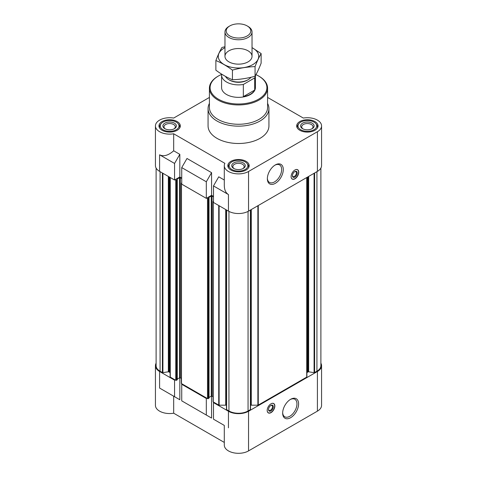 <?xml version="1.0" encoding="UTF-8"?>
<svg xmlns="http://www.w3.org/2000/svg" width="477" height="477" viewBox="0 0 477 477"><rect width="100%" height="100%" fill="white"/><g stroke="black" fill="none" stroke-linecap="round" stroke-linejoin="round"><path stroke-width="0.72" d="M255.38 75.706A16.91 9.761 180 0 1 254.7 77.912L243.342 84.471A16.91 9.761 180 0 1 221.59 75.122L221.59 87.601A16.91 9.761 0 0 0 232.031 96.616A16.91 9.761 0 0 0 250.455 94.5A16.91 9.761 0 0 0 255.41 87.601L255.41 75.652M306.89 373.086A2.027 1.169 0 0 1 307.48 372.257L308.136 371.881A0.543 0.31 0 0 1 308.655 371.804L314.087 372.638A0.543 0.31 0 0 0 314.611 372.561L316.931 371.219A13.529 7.811 0 0 0 320.89 365.698L320.89 168.071M250.544 405.265A2.027 1.169 0 0 1 251.296 405.182L257.884 405.182A0.543 0.31 0 0 0 258.266 405.092L306.729 377.11A0.543 0.31 0 0 0 306.89 376.89L306.89 177.444M226.474 209.987L226.474 409.338A0.543 0.31 0 0 0 226.617 409.642L228.936 410.977A13.529 7.811 0 0 0 248.064 410.977L250.383 409.642A0.543 0.31 0 0 0 250.526 409.338L250.526 209.987M226.456 405.265A2.027 1.169 0 0 0 225.704 405.182L225.704 209.54M218.746 422.217L224.297 425.418L224.297 445.107A14.203 8.198 0 0 0 233.062 452.685A14.203 8.198 0 0 0 248.541 450.908L248.541 411.257A14.203 8.198 0 0 1 228.459 411.257L213.487 402.612L213.964 402.338L218.734 405.092A0.543 0.31 0 0 0 219.116 405.182L225.704 405.182M248.541 411.257L317.408 371.5A14.203 8.198 0 0 0 321.57 365.698A14.203 8.198 0 0 0 320.89 363.2M206.791 398.194L206.314 398.474L181.731 384.283L182.214 384.003L207.513 398.611A0.543 0.31 0 0 0 208.276 398.611L208.944 398.003M156.11 168.071L156.11 365.698A13.529 7.811 0 0 0 160.069 371.219L162.389 372.561A0.543 0.31 0 0 0 162.913 372.638L168.345 371.804A0.543 0.31 0 0 1 168.864 371.881L169.52 372.257A2.027 1.169 0 0 1 170.11 373.086L170.11 376.89A0.543 0.31 0 0 0 170.271 377.11L175.035 379.865L174.558 380.139L159.592 371.5L159.592 388.063L173.682 396.202L173.682 413.207L224.297 442.429M156.11 363.2A14.203 8.198 0 0 0 155.43 365.698A14.203 8.198 0 0 0 159.592 371.5M224.297 425.418L213.487 419.182L213.487 402.612M181.731 384.283L181.731 400.847L211.573 418.079L186.996 403.882M206.314 415.038L206.314 398.474M248.541 450.908L317.408 411.144A14.203 8.198 0 0 0 321.57 405.349L321.57 365.698M155.43 365.698L155.43 405.349A14.203 8.198 0 0 0 173.682 413.207M211.573 418.079L211.573 396.065M173.682 396.202L179.823 399.744L179.823 377.73M181.731 178.082L179.823 176.979L174.558 180.014L159.592 171.374A14.203 8.198 0 0 1 155.43 165.573L155.43 125.922A14.203 8.198 0 0 0 173.682 133.781L224.888 163.343A14.203 8.198 0 0 0 224.297 165.68A14.203 8.198 0 0 0 233.062 173.258A14.203 8.198 0 0 0 248.541 171.482L317.408 131.724A14.203 8.198 0 0 0 321.57 125.922A14.203 8.198 0 0 0 303.318 118.063L267.585 97.433M213.487 196.417L211.573 195.308L206.314 198.349L181.731 184.158L181.731 167.588L206.314 181.779L211.573 172.668L186.996 158.477L181.731 167.588M224.297 180.014L218.746 176.812L213.487 185.923L228.459 194.562L228.459 211.132A14.203 8.198 0 0 0 248.541 211.132L317.408 171.374A14.203 8.198 0 0 0 321.57 165.573L321.57 125.922M228.459 211.132L213.487 202.487L213.487 185.923M228.459 194.562C225.746 192.899 224.363 189.834 224.297 185.368L224.297 165.68M206.314 198.349L206.314 181.779M179.823 176.979L179.823 154.333L173.682 150.792C168.333 155.466 163.641 156.808 159.592 154.804L159.592 171.374M173.682 150.792L173.682 133.781M209.415 97.433L173.682 118.063A14.203 8.198 0 0 0 155.43 125.922M211.573 195.308L211.573 172.668M294.929 169.991A5.408 3.124 120 0 0 291.399 174.761A5.408 3.124 120 0 0 292.228 179.096A5.408 3.124 120 0 0 294.929 178.827A5.408 3.124 120 0 0 298.465 174.057A5.408 3.124 120 0 0 297.636 169.723A5.408 3.124 120 0 0 294.929 169.991M275.324 183.335A11.269 6.505 -60 0 1 267.358 178.732A11.269 6.505 -60 0 1 275.324 164.929A11.269 6.505 -60 0 1 283.29 169.532A11.269 6.505 -60 0 1 275.324 183.335M267.585 103.402A30.433 17.571 180 0 1 268.933 108.583L268.933 125.922A30.433 17.571 180 0 1 238.5 143.494A30.433 17.571 180 0 1 208.067 125.922L208.067 108.583A30.433 17.571 180 0 1 209.415 103.402M314.921 121.563A10.685 6.171 180 0 1 318.052 125.922A10.685 6.171 180 0 1 307.367 132.093A10.685 6.171 180 0 1 296.682 125.922A10.685 6.171 180 0 1 303.277 120.222A10.685 6.171 180 0 1 314.921 121.563M177.188 121.563A10.685 6.171 180 0 1 180.318 125.922A10.685 6.171 180 0 1 169.633 132.093A10.685 6.171 180 0 1 158.948 125.922A10.685 6.171 180 0 1 165.543 120.222A10.685 6.171 180 0 1 177.188 121.563M246.054 161.321A10.685 6.171 180 0 1 249.185 165.68A10.685 6.171 180 0 1 238.5 171.851A10.685 6.171 180 0 1 227.815 165.68A10.685 6.171 180 0 1 234.41 159.986A10.685 6.171 180 0 1 246.054 161.321M174.558 180.014L174.558 163.444L159.592 154.804M174.558 163.444L179.823 154.333M175.035 179.74L175.757 180.151A0.543 0.31 0 0 0 176.52 180.151L177.271 179.656L176.949 179.406M176.949 179.185L179.531 177.694A0.543 0.31 0 0 1 180.3 177.694L181.731 178.523M181.731 182.888L181.493 183.025A0.543 0.31 0 0 0 181.493 183.466L181.731 183.603M206.791 198.068L207.513 198.486A0.543 0.31 0 0 0 208.276 198.486L209.021 197.991L208.705 197.74M208.705 197.52L211.287 196.029A0.543 0.31 0 0 1 212.056 196.029L213.487 196.858M213.487 201.216L213.249 201.354A0.543 0.31 0 0 0 213.249 201.801L213.487 201.938M170.11 376.89L170.11 177.444M177.188 379.668L176.52 380.276A0.543 0.31 0 0 1 175.757 380.276L175.035 379.865M177.271 379.126L179.531 377.82L179.531 177.694M181.338 378.416L180.3 377.82A0.543 0.31 0 0 0 179.531 377.82M181.338 183.246L181.338 383.371A0.543 0.31 0 0 0 181.493 383.591L182.214 384.003M209.021 397.46L211.287 396.154L211.287 196.029M213.088 396.751L212.056 396.154A0.543 0.31 0 0 0 211.287 396.154M213.088 201.58L213.088 401.706A0.543 0.31 0 0 0 213.249 401.926L213.964 402.338M271.019 403.804A5.408 3.124 120 0 0 267.484 408.568A5.408 3.124 120 0 0 268.312 412.903A5.408 3.124 120 0 0 273.726 409.779A5.408 3.124 120 0 0 273.726 403.536A5.408 3.124 120 0 0 271.019 403.804M290.63 417.697A11.269 6.505 -60 0 1 282.658 413.094A11.269 6.505 -60 0 1 290.63 399.297A11.269 6.505 -60 0 1 298.596 403.894A11.269 6.505 -60 0 1 290.63 417.697M179.823 399.744L159.592 388.063M174.558 396.703L174.558 380.139M245.118 161.858A9.361 5.408 180 0 1 247.05 163.474A9.361 5.408 180 0 1 238.5 171.088A9.361 5.408 180 0 1 229.95 163.474A9.361 5.408 180 0 1 245.118 161.858M243.282 162.919A6.761 3.905 180 0 1 243.282 168.447A6.761 3.905 180 0 1 233.718 168.447A6.761 3.905 180 0 1 233.718 162.919A6.761 3.905 180 0 1 243.282 162.919M247.05 163.474L247.76 164.398A10.142 5.855 180 0 1 248.642 166.789A10.142 5.855 180 0 1 248.445 167.934M228.555 167.934A10.142 5.855 180 0 1 228.358 166.789A10.142 5.855 180 0 1 229.24 164.398L229.95 163.474M313.985 122.1A9.361 5.408 180 0 1 315.917 123.716A9.361 5.408 180 0 1 307.367 131.33A9.361 5.408 180 0 1 298.817 123.716A9.361 5.408 180 0 1 313.985 122.1M312.149 123.161A6.761 3.905 180 0 1 312.149 128.683A6.761 3.905 180 0 1 302.585 128.683A6.761 3.905 180 0 1 302.585 123.161A6.761 3.905 180 0 1 312.149 123.161M315.917 123.716L316.627 124.634A10.142 5.855 180 0 1 317.509 127.025A10.142 5.855 180 0 1 317.312 128.176M297.415 128.176A10.142 5.855 180 0 1 297.219 127.025A10.142 5.855 180 0 1 298.107 124.634L298.817 123.716M176.257 122.1A9.361 5.408 180 0 1 178.183 123.716A9.361 5.408 180 0 1 169.633 131.33A9.361 5.408 180 0 1 161.083 123.716A9.361 5.408 180 0 1 176.257 122.1M174.415 123.161A6.761 3.905 180 0 1 174.415 128.683A6.761 3.905 180 0 1 164.851 128.683A6.761 3.905 180 0 1 164.851 123.161A6.761 3.905 180 0 1 174.415 123.161M178.183 123.716L178.893 124.634A10.142 5.855 180 0 1 179.781 127.025A10.142 5.855 180 0 1 179.585 128.176M159.688 128.176A10.142 5.855 180 0 1 159.491 127.025A10.142 5.855 180 0 1 160.373 124.634L161.083 123.716M234.141 168.667A5.664 3.273 180 0 1 232.836 166.58A5.664 3.273 180 0 1 236.33 163.557A5.664 3.273 180 0 1 242.507 164.267A5.664 3.273 180 0 1 244.164 166.58A5.664 3.273 180 0 1 242.859 168.667M165.275 128.909A5.664 3.273 180 0 1 163.969 126.822A5.664 3.273 180 0 1 167.469 123.799A5.664 3.273 180 0 1 173.64 124.509A5.664 3.273 180 0 1 175.297 126.822A5.664 3.273 180 0 1 173.992 128.909M303.008 128.909A5.664 3.273 180 0 1 301.702 126.822A5.664 3.273 180 0 1 305.197 123.799A5.664 3.273 180 0 1 311.374 124.509A5.664 3.273 180 0 1 313.031 126.822A5.664 3.273 180 0 1 311.725 128.909M255.958 74.662A28.405 16.403 180 0 1 258.588 76.004L258.588 76.004A28.405 16.403 180 0 1 258.588 99.198A28.405 16.403 180 0 1 218.412 99.198A28.405 16.403 180 0 1 218.412 76.004A28.405 16.403 180 0 1 221.638 74.4M259.065 76.278L258.588 76.004L259.065 76.278A29.085 16.79 180 0 1 267.585 88.15A29.085 16.79 180 0 1 238.5 104.94A29.085 16.79 180 0 1 209.415 88.15A29.085 16.79 180 0 1 217.935 76.278L218.412 76.004M267.585 88.15L267.585 107.48A29.085 16.79 180 0 1 238.5 124.27A29.085 16.79 180 0 1 209.415 107.48L209.415 88.15M268.933 108.583A30.433 17.571 180 0 1 238.5 126.155A30.433 17.571 180 0 1 208.067 108.583M274.901 165.185A10.112 5.837 -60 0 1 279.564 164.905A10.112 5.837 -60 0 1 281.108 173.008A10.112 5.837 -60 0 1 274.508 181.916A10.112 5.837 -60 0 1 269.451 182.417A10.112 5.837 -60 0 1 267.364 178.243M295.311 169.794A5.289 3.053 -60 0 1 297.791 169.997A5.289 3.053 -60 0 1 298.197 174.314A5.289 3.053 -60 0 1 294.834 178.672A5.289 3.053 -60 0 1 292.544 179.09L292.013 178.923A5.408 3.124 -60 0 1 291.954 178.905M297.338 169.585A5.408 3.124 -60 0 1 297.38 169.621L297.791 169.997M292.544 179.09A5.289 3.053 -60 0 1 291.125 177.039M294.834 177.116A3.381 1.95 -60 0 1 292.443 175.733A3.381 1.95 -60 0 1 294.834 171.595A3.381 1.95 -60 0 1 297.225 172.972A3.381 1.95 -60 0 1 294.834 177.116M294.619 171.726A2.796 1.616 -60 0 1 295.818 171.69A2.796 1.616 -60 0 1 296.247 173.932A2.796 1.616 -60 0 1 294.422 176.395A2.796 1.616 -60 0 1 293.027 176.538A2.796 1.616 -60 0 1 292.455 175.476M290.207 399.547A10.112 5.837 -60 0 1 294.864 399.267A10.112 5.837 -60 0 1 296.414 407.37A10.112 5.837 -60 0 1 289.807 416.278A10.112 5.837 -60 0 1 284.751 416.779A10.112 5.837 -60 0 1 282.67 412.605M268.545 409.29A2.796 1.616 120 0 0 269.111 410.345A2.796 1.616 120 0 0 271.908 408.729A2.796 1.616 120 0 0 271.908 405.504A2.796 1.616 120 0 0 270.709 405.539M270.924 405.402L270.924 405.402A3.381 1.95 120 0 0 268.533 409.546A3.381 1.95 120 0 0 270.924 410.924A3.381 1.95 120 0 0 273.315 406.786A3.381 1.95 120 0 0 270.924 405.402M267.215 410.852A5.289 3.053 120 0 0 268.629 412.903A5.289 3.053 120 0 0 273.571 409.689A5.289 3.053 120 0 0 273.881 403.81A5.289 3.053 120 0 0 271.395 403.608M268.044 412.712A5.408 3.124 120 0 0 268.098 412.73L268.629 412.903M273.881 403.81L273.47 403.435A5.408 3.124 120 0 0 273.422 403.393M254.7 77.912L254.7 90.064L243.342 96.622A16.91 9.761 0 0 0 254.7 90.064M243.342 84.471L243.342 96.622M221.59 75.122A16.91 9.761 180 0 1 221.674 74.156M250.938 77.286A13.529 7.811 180 0 1 248.064 79.737L247.283 80.19A12.42 7.167 180 0 1 229.717 80.19L228.936 79.737A13.529 7.811 180 0 1 225.532 76.433M248.064 79.737A13.529 7.811 180 0 1 228.936 79.737M248.064 26.438L247.187 25.925A12.283 7.089 180 0 1 247.187 35.954A12.283 7.089 180 0 1 229.813 35.954A12.283 7.089 180 0 1 229.813 25.925A12.283 7.089 180 0 1 247.187 25.925L248.064 26.438A13.529 7.811 180 0 1 252.029 31.959A13.529 7.811 180 0 1 238.5 39.764A13.529 7.811 180 0 1 224.971 31.959A13.529 7.811 180 0 1 228.936 26.438L229.813 25.925M252.029 47.664A20.225 11.675 180 0 1 252.798 64.598A20.225 11.675 180 0 1 223.826 64.377A20.225 11.675 180 0 1 224.971 47.664M248.064 61.867A13.529 7.811 180 0 1 228.936 61.867A13.529 7.811 180 0 1 228.936 50.818A13.529 7.811 180 0 1 248.064 50.818A13.529 7.811 180 0 1 248.064 61.867L248.064 61.867M224.971 46.704L221.936 47.479C219.915 50.932 217.894 55.284 215.872 60.543C221.322 62.791 226.843 65.981 232.436 70.113C239.979 68.038 247.521 66.869 255.064 66.607C257.085 61.348 259.106 56.996 261.128 53.543L252.029 47.611M261.128 53.543L261.128 63.185C259.106 68.444 257.085 72.802 255.064 76.248C247.521 78.323 239.979 79.486 232.436 79.754C226.986 77.507 221.465 74.317 215.872 70.185L215.872 60.543M255.064 66.607L255.064 76.248M232.436 70.113L232.436 79.754M228.459 411.257L228.459 427.821M317.408 411.144L317.408 371.5M317.408 171.374L317.408 131.724M248.541 211.132L248.541 171.482M160.069 371.219L160.069 171.648M162.389 372.561L162.389 172.99M162.913 372.638L162.913 173.288M168.345 371.804L168.345 176.424M168.864 371.881L168.864 176.728M169.52 372.257L169.52 177.104M170.271 377.11L170.271 177.539M175.757 380.276L175.757 180.151M176.52 380.276L176.52 180.151M177.188 379.889L177.188 179.763M180.3 377.82L180.3 177.694M181.493 383.591L181.493 183.466M207.513 398.611L207.513 198.486M208.276 398.611L208.276 198.486M208.944 398.223L208.944 198.098M212.056 396.154L212.056 196.029M213.249 401.926L213.249 201.801M218.734 405.092L218.734 205.515M219.116 405.182L219.116 205.736M226.617 409.642L226.617 210.065M228.936 410.977L228.936 211.394M248.064 410.977L248.064 211.394M250.383 409.642L250.383 210.065M251.296 405.182L251.296 209.54M257.884 405.182L257.884 205.736M258.266 405.092L258.266 205.515M306.729 377.11L306.729 177.539M307.48 372.257L307.48 177.104M308.136 371.881L308.136 176.728M308.655 371.804L308.655 176.424M314.087 372.638L314.087 173.288M314.611 372.561L314.611 172.99M316.931 371.219L316.931 171.648M177.271 379.781L177.271 179.656M209.021 398.116L209.021 197.991M226.456 409.421L226.456 209.975M250.544 409.421L250.544 209.975M228.358 166.789L228.358 167.624M248.642 166.789L248.642 167.624M297.219 127.025L297.219 127.86M317.509 127.025L317.509 127.86M159.491 127.025L159.491 127.86M179.781 127.025L179.781 127.86M224.971 31.959L224.971 56.346M252.029 31.959L252.029 56.346"/></g></svg>
